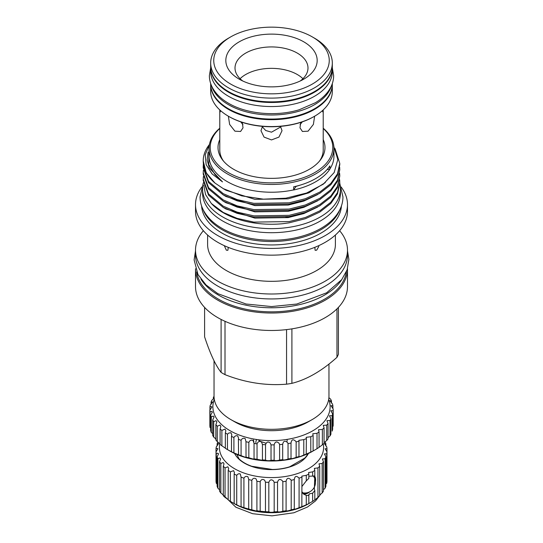 <?xml version="1.0" encoding="UTF-8"?>
<svg xmlns="http://www.w3.org/2000/svg" width="543" height="543" viewBox="0 0 543 543"><rect width="100%" height="100%" fill="white"/><g stroke="black" fill="none" stroke-linecap="round" stroke-linejoin="round"><path stroke-width="0.81" d="M211.573 85.862A60.816 35.112 0 0 0 228.501 104.711A60.816 35.112 0 0 0 289.887 113.351A60.816 35.112 0 0 0 331.427 85.862M210.684 83.581L210.684 83.948A60.816 35.112 0 0 0 228.501 108.776A60.816 35.112 0 0 0 294.774 116.385A60.816 35.112 0 0 0 332.316 83.948L332.316 83.581M210.691 67.06A60.816 35.112 0 0 0 210.684 67.373A60.816 35.112 0 0 0 228.501 92.201A60.816 35.112 0 0 0 294.774 99.81A60.816 35.112 0 0 0 332.316 67.373A60.816 35.112 0 0 0 332.316 67.06M210.684 67.373L210.684 71.438A60.816 35.112 0 0 0 228.501 96.267A60.816 35.112 0 0 0 294.774 103.876A60.816 35.112 0 0 0 332.316 71.438L332.316 67.373M214.309 399.37A58.61 33.836 -0 0 0 230.056 430.708A58.61 33.836 -0 0 0 299.756 436.423A58.61 33.836 -0 0 0 328.691 399.37M328.902 397.659L330.653 399.2A61.678 35.607 180 0 1 331.461 400.931L329.927 400.727L332.506 404.053A61.678 35.607 180 0 1 332.886 405.831L330.986 405.675L333.178 409.001A61.678 35.607 180 0 1 333.178 409.279A61.678 35.607 180 0 1 333.124 410.8L330.83 410.712L332.642 413.963A61.678 35.607 180 0 1 332.153 415.734L329.472 415.734L330.918 418.829A61.678 35.607 180 0 1 330.008 420.547L326.92 420.642L328.04 423.513A61.678 35.607 180 0 1 326.723 425.135L323.241 425.345L324.056 427.911A61.678 35.607 180 0 1 322.366 429.418L318.497 429.751L319.053 431.956A61.678 35.607 180 0 1 317.017 433.307L312.782 433.762L313.121 435.554A61.678 35.607 180 0 1 310.779 436.735L306.204 437.319L306.388 438.642A61.678 35.607 180 0 1 303.781 439.62L298.901 440.339L298.969 441.16A61.678 35.607 180 0 1 296.152 441.921L295.908 441.479C293.24 438.812 291.605 439.341 291.014 443.061A61.678 35.607 180 0 1 288.041 443.583L287.58 442.654C285.068 440.312 283.439 440.862 282.679 444.296A61.678 35.607 180 0 1 279.611 444.581L278.973 443.169C276.625 441.154 275.009 441.717 274.134 444.853A61.678 35.607 180 0 1 271.025 444.887L270.265 443.013C268.072 441.323 266.498 441.887 265.527 444.717A61.678 35.607 180 0 1 262.445 444.5L261.617 442.192C259.588 440.807 258.068 441.378 257.043 443.896A61.678 35.607 180 0 1 254.043 443.434L253.201 440.719C251.348 439.626 249.895 440.183 248.837 442.396A61.678 35.607 180 0 1 245.979 441.697L245.185 438.629C243.508 437.801 242.144 438.337 241.078 440.251A61.678 35.607 180 0 1 238.411 439.328L238.56 438.126L237.719 435.954C236.232 435.357 234.963 435.873 233.904 437.509A61.678 35.607 180 0 1 231.494 436.382L231.786 434.699L230.945 432.751L228.698 433.056L227.469 434.21L227.469 449.604L231.494 451.769A61.678 35.607 -0 0 0 233.904 452.896L238.411 454.722A61.678 35.607 -0 0 0 241.078 455.645L245.185 457.22L245.979 457.084A61.678 35.607 -0 0 0 248.837 457.783L253.201 459.052L254.043 458.821A61.678 35.607 -0 0 0 257.043 459.283L261.617 460.186L262.445 459.894A61.678 35.607 -0 0 0 265.527 460.111C266.491 460.668 268.072 460.824 270.265 460.586L271.025 460.274A61.678 35.607 -0 0 0 274.134 460.247C275.009 460.769 276.625 460.769 278.973 460.26L279.611 459.969A61.678 35.607 -0 0 0 282.679 459.683C283.439 460.159 285.068 460.002 287.58 459.202L288.041 458.971A61.678 35.607 -0 0 0 291.014 458.448L291.007 458.489M254.043 458.842L254.043 443.278M291.007 442.769L291.014 458.448C291.605 458.862 293.234 458.523 295.908 457.437L296.152 457.308A61.678 35.607 -0 0 0 298.969 456.554L298.901 456.67M298.969 441.16L298.969 456.554C299.329 456.894 300.931 456.378 303.781 455.014A61.678 35.607 -0 0 0 306.388 454.036L310.779 452.122A61.678 35.607 -0 0 0 313.121 450.948L312.944 451.097A58.61 33.836 180 0 1 230.056 451.097L228.698 450.317M333.124 410.8L333.124 426.187A61.678 35.607 -0 0 0 333.178 424.667L333.178 409.279M332.153 415.734L332.153 431.122A61.678 35.607 -0 0 0 332.642 429.35L332.642 413.963M328.04 437.638L330.008 435.934A61.678 35.607 -0 0 0 330.918 434.217L330.918 418.829M324.056 442.62L326.723 440.522A61.678 35.607 -0 0 0 328.04 438.9L328.04 423.513M313.623 450.704L317.017 448.701A61.678 35.607 -0 0 0 319.053 447.344L322.366 444.805A61.678 35.607 -0 0 0 324.056 443.305L324.056 427.911M306.388 438.642L306.204 454.213M246.027 457.186L245.979 441.697M238.56 454.878L238.411 439.328M230.945 451.579L231.494 451.769L231.494 436.382M296.152 441.921L296.152 457.308M288.041 443.583L288.041 458.971M279.611 444.581L279.611 459.969M271.025 444.887L271.025 460.274M262.445 444.5L262.445 459.894M227.469 434.21A61.678 35.607 180 0 1 225.352 432.9L225.352 448.287A61.678 35.607 -0 0 0 227.469 449.604M225.352 432.9L225.847 430.789L225.006 429.085L221.883 430.429L221.883 445.823L225.006 447.887M221.883 430.429A61.678 35.607 180 0 1 220.105 428.963L220.105 444.35A61.678 35.607 -0 0 0 221.883 445.823M220.105 428.963L220.852 426.479L220.01 425.026L217.268 426.241L217.268 441.629L220.01 443.712M217.268 426.241A61.678 35.607 180 0 1 215.863 424.64L215.863 440.027A61.678 35.607 -0 0 0 217.268 441.629M215.863 424.64L216.895 421.843L216.053 420.649L213.711 421.714L213.711 437.108L216.053 439.124M213.711 421.714A61.678 35.607 180 0 1 212.7 420.017L212.7 435.411A61.678 35.607 -0 0 0 213.711 437.108M212.7 420.017L214.057 416.976L213.216 416.047L211.275 416.949L211.275 432.343L212.7 433.647M211.275 416.949A61.678 35.607 180 0 1 210.684 415.191L210.684 430.579A61.678 35.607 -0 0 0 211.275 432.343M210.684 415.191L212.394 411.967L211.553 411.295L210.012 412.035L210.012 427.429L210.684 428.074M210.012 412.035A61.678 35.607 180 0 1 209.849 410.243L209.849 425.637A61.678 35.607 -0 0 0 210.012 427.429M209.849 410.243L211.94 406.931L211.098 406.503L209.944 407.067L209.944 410.148M209.944 407.067A61.678 35.607 180 0 1 210.216 405.282L212.7 401.949L211.078 402.146L211.078 404.46M211.078 402.146A61.678 35.607 180 0 1 211.777 400.395L214.139 398.094M214.057 397.035L213.385 397.361L213.385 398.949M253.418 439.871L253.9 442.145M300.184 81.016A36.49 21.068 0 0 0 307.99 67.997A36.49 21.068 0 0 0 297.299 53.105A36.49 21.068 0 0 0 257.538 48.537A36.49 21.068 0 0 0 235.01 67.997A36.49 21.068 0 0 0 242.816 81.016M240.081 78.708A36.49 21.068 180 0 1 297.299 74.52A36.49 21.068 180 0 1 302.926 78.708M314.831 247.323L315.123 250.303L316.684 250.167L318.795 246.454M224.307 245.667L226.316 250.167L227.877 250.303L228.264 247.554M262.527 126.363L260.966 130.7L264.054 137.094L271.5 139.924L278.946 137.094L282.034 130.7L280.473 126.363M322.345 110.718L322.861 112.001L323.214 110.066L323.214 149.977A51.714 29.858 180 0 1 319.481 161.128M300.734 122.365L299.98 127.836L302.424 131.481L308.071 131.182L313.386 124.422L314.628 116.209M228.372 116.209L229.621 124.422L234.936 131.182L240.583 131.481L243.02 127.836L242.266 122.365M300.035 124.646L302.315 121.836M240.685 121.836L242.965 124.652M261.841 126.302L265.71 130.517L271.5 132.187L280.853 126.872M203.353 182.753A68.954 39.809 0 0 0 202.546 188.828A68.954 39.809 0 0 0 222.745 216.976A68.954 39.809 0 0 0 297.89 225.61A68.954 39.809 0 0 0 340.454 188.828A68.954 39.809 0 0 0 339.782 183.29M202.546 188.828L202.546 192.894A68.954 39.809 0 0 0 222.745 221.042A68.954 39.809 0 0 0 297.89 229.675A68.954 39.809 0 0 0 340.454 192.894L340.454 188.828M207.602 235.024L207.602 244.438A63.898 36.89 0 0 0 226.316 270.523A63.898 36.89 0 0 0 295.955 278.518A63.898 36.89 0 0 0 335.398 244.438L335.398 235.024M203.754 185.136L205.553 194.564L211.356 203.496A68.282 39.422 0 0 0 223.214 212.707A68.282 39.422 0 0 0 282.733 223.716L289.175 222.82L305.37 218.727L319.786 212.096L330.789 203.503L337.461 193.905L339.782 183.446L339.653 179.706M339.782 164.678L337.461 175.138L330.789 184.735L319.786 193.328L305.37 199.96L289.175 204.059L253.825 204.575L237.087 200.822L223.214 194.896L208.553 182.672L203.218 167.807L203.218 166.572L208.553 181.437L223.214 193.661L237.087 199.586L253.825 203.34L289.175 202.817L305.37 198.724L319.786 192.093L330.789 183.5L337.461 173.903L339.782 163.443L335.011 148.578M211.356 203.496L223.214 212.428L237.087 218.354L253.825 222.107L289.175 221.585L305.37 217.492L319.786 210.86L330.789 202.267L337.461 192.67L339.782 182.21M339.782 175.959L337.461 187.647L330.789 197.245L319.786 205.845L305.37 212.469L289.175 216.569L253.825 217.091L237.087 213.331L223.214 207.406L208.553 195.188L203.218 180.324L203.218 179.088L208.553 193.953L223.214 206.17L237.087 212.096L253.825 215.856L289.175 215.333L305.37 211.234L319.786 204.609L330.789 196.009L337.461 186.412L339.782 175.959L339.653 173.448M339.782 169.701L337.461 181.389L330.789 190.993L319.786 199.586L305.37 206.218L289.175 210.311L253.825 210.833L237.087 207.08L223.214 201.148L208.553 188.93L203.218 174.065L203.218 172.83L208.553 187.695L223.214 199.912L237.087 205.845L253.825 209.598L289.175 209.075L305.37 204.982L319.786 198.351L330.789 189.758L337.461 180.154L339.782 169.701L339.653 167.19M203.36 176.577L203.218 179.088M203.36 170.319L203.218 172.83M203.36 164.061L203.218 166.572M219.786 128.216A62.445 36.048 0 0 0 209.062 148.415L209.062 156.174A62.445 36.048 0 0 0 227.347 181.667A62.445 36.048 0 0 0 293.688 189.874L293.688 186.806A62.445 36.048 0 0 0 329.873 165.914L329.873 168.982A62.445 36.048 0 0 0 333.945 156.174L333.945 148.415A62.445 36.048 0 0 0 323.214 128.216M333.857 146.535L337.834 159.533L334.169 172.545L323.343 184.138L306.598 193.023L285.835 198.202L263.396 199.166L241.757 195.86L223.316 188.645L214.967 183.052L206.238 172.837L203.218 160.945A68.282 39.422 0 0 0 214.967 183.052M329.873 168.982L329.961 169.022A57.463 33.177 0 0 0 326.974 169.654M300.143 185.143A57.68 33.299 180 0 1 296.2 186.33A57.463 33.177 0 0 0 293.654 189.989A62.52 36.096 0 0 0 329.961 169.022M214.037 360.803L214.037 396.139A57.463 33.177 0 0 0 230.87 419.603L234.929 421.945A51.714 29.858 0 0 0 234.936 421.945L230.87 419.603A57.463 33.177 0 0 0 312.137 419.603A57.463 33.177 0 0 0 328.963 396.139L328.963 364.061M195.521 268.758A75.986 43.868 0 0 0 195.514 269.152L195.514 286.602A75.986 43.868 0 0 0 217.77 317.628A75.986 43.868 0 0 0 300.578 327.137A75.986 43.868 0 0 0 347.486 286.602L347.486 269.152A75.986 43.868 0 0 0 347.479 268.758M195.514 269.152A75.986 43.868 0 0 0 217.77 300.17A75.986 43.868 0 0 0 300.578 309.68A75.986 43.868 0 0 0 347.486 269.152M203.374 230.707A75.986 43.868 0 0 0 195.514 250.133L195.514 255.074A75.986 43.868 0 0 0 217.77 286.093A75.986 43.868 0 0 0 300.578 295.602A75.986 43.868 0 0 0 347.486 255.074L347.486 250.133A75.986 43.868 0 0 0 339.633 230.707M195.514 250.133A75.986 43.868 0 0 0 217.77 281.152A75.986 43.868 0 0 0 300.578 290.661A75.986 43.868 0 0 0 347.486 250.133M201.908 186.955A75.986 43.868 0 0 0 195.514 204.562L195.514 211.288A75.986 43.868 0 0 0 217.77 242.307A75.986 43.868 0 0 0 300.578 251.816A75.986 43.868 0 0 0 347.486 211.288L347.486 204.562A75.986 43.868 0 0 0 341.099 186.955M195.514 204.562A75.986 43.868 0 0 0 217.77 235.581A75.986 43.868 0 0 0 300.578 245.09A75.986 43.868 0 0 0 347.486 204.562M201.596 205.973A69.952 40.386 0 0 0 222.039 233.117A69.952 40.386 0 0 0 297.136 242.137A69.952 40.386 0 0 0 341.411 205.973M203.13 209.652A69.952 40.386 0 0 0 222.039 229.675A69.952 40.386 0 0 0 291.252 239.863A69.952 40.386 0 0 0 339.87 209.652M209.062 148.415A62.445 36.048 0 0 0 227.347 173.909A62.445 36.048 0 0 0 295.399 181.722A62.445 36.048 0 0 0 333.945 148.415M219.786 128.481A61.291 35.39 0 0 0 228.162 172.498A61.291 35.39 0 0 0 309.849 175.084A61.291 35.39 0 0 0 323.214 128.481M323.214 139.599A53.485 30.876 180 0 1 320.329 160.083A53.485 30.876 180 0 1 233.68 169.314A53.485 30.876 180 0 1 222.678 160.083A53.485 30.876 180 0 1 219.786 139.599M338.398 307.406L338.398 354.246A68.574 39.591 180 0 1 336.965 357.328L336.965 308.872M291.903 328.861L291.903 383.344C306.89 379.571 321.911 370.896 336.965 357.328M291.903 383.344A68.574 39.591 180 0 1 286.561 384.172L286.561 329.601M225.006 321.3L225.006 374.65C245.47 382.686 265.989 385.863 286.561 384.172M225.006 374.65A68.574 39.591 180 0 1 223.017 373.543A68.574 39.591 180 0 1 221.096 372.396L221.096 319.433M234.936 421.945A51.714 29.858 0 0 0 308.071 421.945L312.137 419.603M200.985 279.251A75.029 43.318 0 0 0 218.449 295.087A75.029 43.318 0 0 0 342.015 279.251M196.709 271.928A75.029 43.318 0 0 0 218.449 299.152A75.029 43.318 0 0 0 297.469 309.164A75.029 43.318 0 0 0 346.298 271.928M314.506 38.166L312.334 36.917A57.748 33.34 180 0 1 312.334 84.07A57.748 33.34 180 0 1 230.666 84.07A57.748 33.34 180 0 1 230.666 36.917A57.748 33.34 180 0 1 312.334 36.917L314.506 38.166A60.816 35.112 180 0 1 332.316 62.995A60.816 35.112 180 0 1 294.774 95.432A60.816 35.112 180 0 1 228.501 87.823A60.816 35.112 180 0 1 210.684 62.995A60.816 35.112 180 0 1 228.501 38.166L230.666 36.917M332.316 62.995L332.316 66.748A60.816 35.112 180 0 1 294.774 99.186A60.816 35.112 180 0 1 228.501 91.577A60.816 35.112 180 0 1 210.684 66.748L210.684 62.995M332.316 84.26A60.816 35.112 180 0 1 332.316 84.579A60.816 35.112 180 0 1 294.774 117.016A60.816 35.112 180 0 1 228.501 109.401A60.816 35.112 180 0 1 210.684 84.579A60.816 35.112 180 0 1 210.691 84.26M314.506 116.283L313.963 116.596A60.049 34.671 180 0 1 229.037 116.596L228.501 116.283A60.816 35.112 0 0 0 314.506 116.283A60.816 35.112 0 0 0 332.316 91.455L332.316 84.579M303.802 41.845A45.68 26.376 0 0 0 239.198 41.845A45.68 26.376 0 0 0 239.198 79.142L239.198 79.142A45.68 26.376 0 0 0 303.802 79.142A45.68 26.376 0 0 0 303.802 41.845M313.331 476.007A10.629 10.629 0 0 1 302.322 492.711A10.344 5.973 -60 0 1 302.22 492.684M236.87 454.471L239.11 458.978A37.922 21.896 180 0 0 244.683 463.07A37.922 21.896 180 0 0 251.776 466.288L272.389 469.478A37.922 21.896 180 0 0 289.69 466.797L304.779 458.088A37.922 21.896 180 0 0 307.929 453.683M308.39 453.466A38.309 22.114 180 0 1 244.411 463.138A38.309 22.114 180 0 1 234.61 453.466M314.492 475.912A10.724 6.19 -60 0 1 315.435 481.811M309.639 491.849A10.724 6.19 -60 0 1 308.024 492.983A10.724 6.19 -60 0 1 303.062 493.716M315.062 479.53A10.344 5.973 120 0 0 313.881 475.926M325.094 441.893A55.549 32.071 180 0 1 325.881 443.774L324.436 443.679L326.723 446.835A55.549 32.071 180 0 1 326.981 448.769L325.135 448.756L326.981 451.864A55.549 32.071 180 0 1 326.723 453.799L324.436 453.887L325.881 456.86A55.549 32.071 180 0 1 325.094 458.74L322.366 458.957L323.438 461.693A55.549 32.071 180 0 1 322.155 463.478L318.972 463.831L319.718 466.24A55.549 32.071 180 0 1 317.967 467.89L314.343 468.399L314.811 470.401L314.811 475.953L309.422 476.252M314.811 475.777L314.343 489.114L314.811 490.499L314.811 499.893A55.549 32.071 180 0 1 312.632 501.365L308.831 503.558A55.549 32.071 180 0 1 306.286 504.814L301.942 506.639A55.549 32.071 180 0 1 299.084 507.651C296.43 508.879 294.835 509.348 294.299 509.056A55.549 32.071 180 0 1 291.197 509.796L290.994 509.897C288.537 510.848 286.901 511.133 286.093 510.753A55.549 32.071 180 0 1 282.835 511.207L282.374 511.418C280.086 512.063 278.471 512.151 277.527 511.689A55.549 32.071 180 0 1 274.188 511.845L273.529 512.11C271.419 512.449 269.851 512.361 268.819 511.845A55.549 32.071 180 0 1 265.473 511.689L260.172 511.207A55.549 32.071 180 0 1 256.907 510.753L256.072 510.963L251.803 509.796A55.549 32.071 180 0 1 248.708 509.056L248.721 509.11M308.58 494.829L308.831 495.392L309.422 493.818L312.632 493.2L314.811 490.499M314.526 475.919A10.751 6.211 -60 0 1 315.435 481.899M309.714 491.815A10.751 6.211 -60 0 1 308.024 493.01A10.751 6.211 -60 0 1 303.143 493.777M314.811 470.401A55.549 32.071 180 0 1 312.632 471.874L308.58 472.539L308.831 474.066A55.549 32.071 180 0 1 306.286 475.322L301.84 476.15L301.942 477.141A55.549 32.071 180 0 1 299.084 478.152C296.43 475.464 294.835 475.933 294.299 479.564A55.549 32.071 180 0 1 291.197 480.304L291.197 509.796M291.197 480.304L290.994 479.937C288.537 477.412 286.901 477.854 286.093 481.261A55.549 32.071 180 0 1 282.835 481.709L282.835 511.207M282.835 481.709L282.374 480.806C280.086 478.648 278.471 479.109 277.527 482.198A55.549 32.071 180 0 1 274.188 482.347L274.188 511.845M274.188 482.347L273.529 480.922C271.419 479.123 269.851 479.598 268.819 482.347A55.549 32.071 180 0 1 265.473 482.198L265.473 511.689M265.473 482.198L264.692 480.27C262.751 478.824 261.244 479.299 260.172 481.709A55.549 32.071 180 0 1 256.907 481.261L256.907 510.753M256.907 481.261L256.072 478.872C254.314 477.752 252.895 478.227 251.803 480.304A55.549 32.071 180 0 1 248.708 479.564L248.708 509.056L243.922 507.651A55.549 32.071 180 0 1 241.065 506.639L241.16 506.762M241.065 477.141L240.318 474.005C238.961 473.435 237.759 473.876 236.721 475.322L236.721 504.814L240.318 506.565L241.065 506.639L241.065 477.141A55.549 32.071 180 0 0 243.922 478.152C244.995 476.408 246.318 475.946 247.879 476.768L248.721 479.204M236.721 475.322A55.549 32.071 180 0 1 234.169 474.066L234.169 503.558L230.368 501.365A55.549 32.071 180 0 1 228.196 499.893L228.196 470.401L228.664 468.399L227.822 466.783L225.04 467.89L225.04 497.388A55.549 32.071 180 0 1 223.288 495.739L223.288 466.24L224.028 463.831L223.187 462.514L220.845 463.478L220.845 492.976A55.549 32.071 180 0 1 219.562 491.184L219.562 461.693L220.634 458.957L219.793 457.932L217.906 458.74L217.906 488.238A55.549 32.071 180 0 1 217.125 486.352L217.125 456.86L218.564 453.887L217.723 453.154L216.284 453.799L216.284 483.29A55.549 32.071 180 0 1 216.019 481.363L216.019 451.864L217.872 448.756L217.03 448.301L216.019 448.769L216.019 451.864A55.549 32.071 180 0 0 216.284 453.799M236.721 504.814A55.549 32.071 180 0 1 234.169 503.558L233.578 503.273M234.169 474.066L234.42 472.539L233.578 470.645L230.368 471.874L230.368 501.365M216.019 448.769A55.549 32.071 180 0 1 216.284 446.835L218.564 443.679L217.125 443.774L217.125 446M219.847 443.57A52.101 30.082 0 0 0 234.664 468.772A52.101 30.082 0 0 0 294.184 474.582A52.101 30.082 0 0 0 323.255 444.038M294.279 479.15L294.279 509.117M309.422 503.273L308.343 503.897A52.101 30.082 180 0 1 234.664 503.897M326.981 448.769L326.981 481.363A55.549 32.071 180 0 1 326.723 483.29L325.881 484.132M325.881 456.86L325.881 486.352A55.549 32.071 180 0 1 325.094 488.238L323.438 489.766M323.438 461.693L323.438 491.184A55.549 32.071 180 0 1 322.155 492.976L319.718 494.985M319.718 466.24L319.718 495.739A55.549 32.071 180 0 1 317.967 497.388L314.811 499.893M301.84 506.762L301.942 477.141M302.308 492.854A10.344 5.973 120 0 0 302.58 493.03A10.344 5.973 120 0 0 307.474 492.671M308.831 474.066L308.831 478.383L306.286 480.874L306.286 475.322M312.632 471.874L312.632 476.191M306.286 504.814L306.286 495.42L308.831 495.392L308.831 503.558M312.632 493.2L312.632 501.365M299.084 478.152L299.084 507.651M286.093 481.261L286.093 510.753M277.527 482.198L277.527 511.689M268.819 482.347L268.819 511.845M260.172 481.709L260.172 511.207M251.803 480.304L251.803 509.796M243.922 478.152L243.922 507.651M230.368 471.874A55.549 32.071 180 0 1 228.196 470.401M225.04 467.89A55.549 32.071 180 0 1 223.288 466.24M220.845 463.478A55.549 32.071 180 0 1 219.562 461.693M217.906 458.74A55.549 32.071 180 0 1 217.125 456.86M217.125 443.774A55.549 32.071 180 0 1 217.845 442.022M325.881 443.774L325.881 446M326.723 453.799L326.723 483.29M325.094 458.74L325.094 488.238M322.155 463.478L322.155 492.976M317.967 467.89L317.967 497.388M227.822 499.35L225.04 497.388M223.187 494.89L220.845 492.976M219.793 490.017L217.906 488.238M217.125 484.132L216.284 483.29M306.286 495.42L303.754 494.178L301.942 491.707M301.942 486.494L306.286 480.874M229.037 116.596L228.501 116.283A60.816 35.112 0 0 1 210.684 91.455L210.684 84.579M209.326 145.069L205.22 154.755L206.15 164.631L212.062 173.909L222.487 181.885L215.069 174.717L208.709 164.4L209.062 149.121M204.602 307.406L204.602 336.857C210.087 353.541 215.585 365.385 221.096 372.396M223.526 161.128A51.714 29.858 180 0 1 219.786 149.977L219.786 110.066L220.146 112.001L220.655 110.718M288.767 217.485A67.366 38.892 0 0 0 285.856 217.078M209.422 144.519A68.282 39.422 0 0 0 203.218 160.945M322.366 429.418L322.366 444.805M319.053 431.956L319.053 447.344M326.723 425.135L326.723 440.522M330.008 420.547L330.008 435.934M332.886 405.831L332.886 408.716M331.461 400.931L331.461 403.062M233.904 437.509L233.904 452.896M241.078 440.251L241.078 455.645M248.837 442.396L248.837 457.783M257.043 443.896L257.043 459.283M265.527 444.717L265.527 460.111M274.134 444.853L274.134 460.247M282.679 444.296L282.679 459.683M303.781 439.62L303.781 455.014M310.779 436.735L310.779 452.122M317.017 433.307L317.017 448.701M313.121 435.554L313.121 450.948M213.385 397.361A61.678 35.607 180 0 1 214.037 396.342M223.662 207.657L225.969 209.007L254.837 218.11L288.17 217.587L303.822 213.575L317.662 207.059M223.662 201.399L225.969 202.749L254.837 211.851L288.17 211.329L303.822 207.324L317.662 200.808M223.662 195.141L225.969 196.498L254.837 205.593L288.17 205.078L303.822 201.066L317.662 194.55M223.037 188.496L225.969 190.24L254.837 199.342L288.17 198.819L308.919 192.813L325.311 182.597M208.084 152.21L207.168 160.042L209.367 167.984L222.487 181.885M256.561 439.497L255.889 441.574M255.875 441.88L255.95 442.844M286.935 441.859L287.111 440.801M287.132 440.461L287.05 439.402M258.712 440.292L260.45 441.398L266.151 443.271M332.316 67.739L333.64 75.66C333.619 79.821 332.594 83.819 330.558 87.654C327.361 93.539 322.325 98.554 315.456 102.702L299.274 109.734C276.543 116.745 246.916 114.152 228.603 103.326C221.361 99.159 216.039 94.061 212.646 88.02C210.48 84.077 209.388 79.957 209.367 75.66L210.684 67.739M340.047 184.505L342.945 196.899C342.925 201.596 341.764 206.116 339.456 210.46C335.825 217.159 330.069 222.881 322.196 227.639C316.705 230.958 310.487 233.66 303.564 235.737C277.351 243.834 243.094 240.827 222.019 228.359C213.467 223.438 207.277 217.41 203.455 210.29C201.209 205.994 200.075 201.528 200.055 196.899L202.953 184.505M339.782 164.685L339.782 163.443M195.514 250.791L194.123 259.941L197.971 274.527L206.035 284.946L217.824 293.654L246.02 303.999L271.568 306.564L296.777 304.046L326.635 292.792L341.723 279.638L347.113 269.864L348.877 259.371L347.486 250.791M320.784 494.035L315.639 500.809L307.508 507.013L293.878 512.775L272.002 515.85L252.624 513.698L235.906 507.25L222.216 494.035"/></g></svg>
